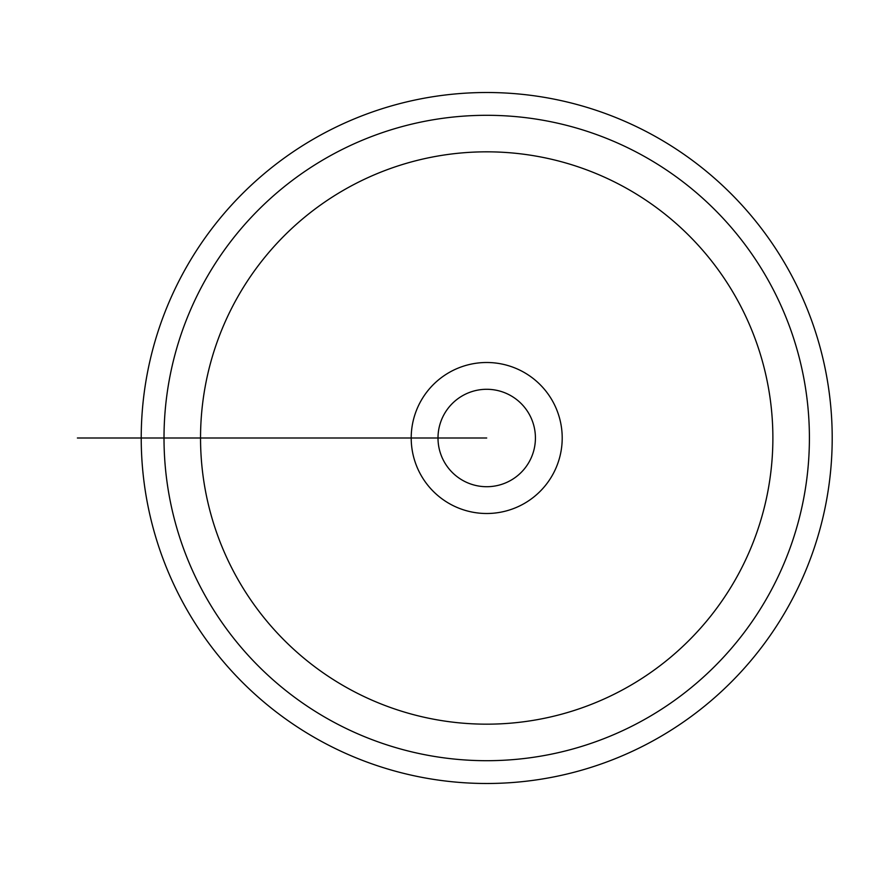 <?xml version="1.0" encoding="UTF-8"?>
<svg xmlns="http://www.w3.org/2000/svg" width="876" height="876" viewBox="0 0 876 876"><rect width="100%" height="100%" fill="white"/><g stroke="black" fill="none" stroke-linecap="round" stroke-linejoin="round"><path stroke-width="1.31" d="M141.222 438A345.494 345.494 0 0 0 659.453 737.209A345.494 345.494 0 0 0 659.453 138.791A345.494 345.494 0 0 0 141.222 438L411.205 438A75.5 75.5 0 0 0 486.706 513.5A75.5 75.5 0 0 0 562.206 438A75.5 75.5 0 0 0 486.706 362.5A75.5 75.5 0 0 0 411.205 438L486.706 438M164.009 438L77.395 438L164.009 438A322.696 322.696 0 0 1 648.054 158.534A322.696 322.696 0 0 1 648.054 717.466A322.696 322.696 0 0 1 164.009 438L200.538 438A286.167 286.167 0 0 0 629.789 685.831A286.167 286.167 0 0 0 629.789 190.169A286.167 286.167 0 0 0 200.538 438L164.009 438L200.538 438M535.422 438A48.706 48.706 0 0 0 462.353 395.821A48.706 48.706 0 0 0 462.353 480.179A48.706 48.706 0 0 0 535.422 438M149.402 438L237.078 438L149.402 438"/></g></svg>
